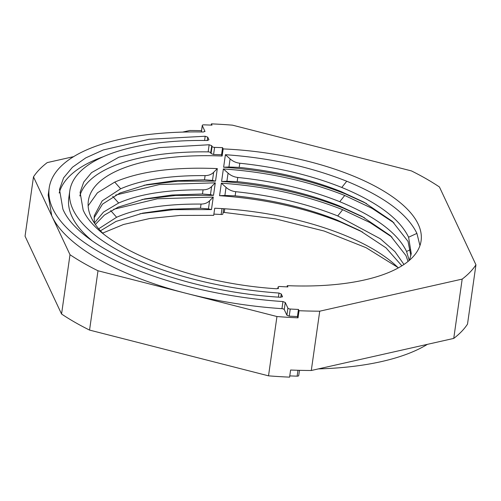 <?xml version="1.0" encoding="UTF-8"?>
<svg xmlns="http://www.w3.org/2000/svg" width="501" height="501" viewBox="0 0 501 501"><rect width="100%" height="100%" fill="white"/><g stroke="black" fill="none" stroke-linecap="round" stroke-linejoin="round"><path stroke-width="0.75" d="M427.397 344.35A208.109 80.98 -171.9 0 1 318.36 368.905M298.69 375.381A2.079 0.808 -171.9 0 1 298.721 375.587A2.079 0.808 -171.9 0 1 297.137 376.151A225.801 87.863 -171.9 0 1 289.766 375.9M462.185 279.101L453.743 338.413L311.29 370.496A228.919 89.078 8.1 0 1 290.605 370.02L289.591 377.14A228.919 89.078 -171.9 0 1 268.517 375.838L89.554 330.084A228.919 89.078 -171.9 0 1 61.56 314.021L25.05 236.184L33.492 176.872L70.002 254.715A228.919 89.078 8.1 0 0 97.996 270.772L276.953 316.526A228.919 89.078 8.1 0 0 298.032 317.828L299.047 310.708A228.919 89.078 8.1 0 0 319.732 311.19L462.185 279.101A228.919 89.078 8.1 0 0 475.95 264.816L439.44 186.979A228.919 89.078 8.1 0 0 411.446 170.916L232.483 125.162A228.919 89.078 8.1 0 0 211.409 123.86L212.011 125.137A225.801 87.863 8.1 0 0 203.863 124.849A2.079 0.808 8.1 0 0 202.279 125.413A2.079 0.808 8.1 0 0 202.31 125.619L204.978 131.431M398.32 267.91A167.528 65.193 8.1 0 0 214.722 208.228L213.708 215.342L180.291 215.411L149.78 218.499L123.522 224.486L102.68 233.09M397.819 267.415L366.099 247.694L324.128 231.036L275.481 218.874L223.139 212.305M222.87 213.733A2.079 0.808 -171.9 0 1 222.907 213.94A2.079 0.808 -171.9 0 1 221.248 214.497A2.079 0.808 -171.9 0 1 221.148 214.491L213.883 214.102M201.527 130.673A228.919 89.078 8.1 0 0 189.71 130.504L182.64 132.095M73.603 156.65L47.257 162.587A228.919 89.078 8.1 0 0 33.492 176.872M211.234 125.1L211.409 123.86M268.517 375.838L276.953 316.526M311.29 370.496L319.732 311.19M89.554 330.084L97.996 270.772M61.56 314.021L70.002 254.715M139.936 213.745L173.715 209.675L211.478 209.581L213.257 197.068L157.395 198.778L113.664 209.293M141.965 199.511L175.745 195.44L213.507 195.346L215.286 182.834L159.418 184.543L115.693 195.058M143.987 185.276L177.767 181.205L215.53 181.111L217.309 168.599C174.091 166.777 139.898 171.273 114.735 182.101L97.426 192.81L88.138 205.817M79.828 195.954A176.897 68.831 -171.9 0 1 208.147 151.872A2.079 0.808 -171.9 0 1 210.714 152.811L211.065 153.563L213.589 154.502A170.653 66.401 -171.9 0 1 221.548 154.759L222.15 156.03A167.528 65.193 8.1 0 0 88.358 200.801A167.528 65.193 8.1 0 0 91.226 217.472A167.528 65.193 8.1 0 0 103.181 233.585M222.15 156.03L223.164 148.916A167.528 65.193 8.1 0 1 418.216 224.216A167.528 65.193 8.1 0 1 421.084 240.893A167.528 65.193 8.1 0 1 287.292 285.658L287.893 286.929L279.852 286.509A2.079 0.808 8.1 0 0 278.093 287.06A2.079 0.808 8.1 0 0 278.13 287.267L278.512 288.225M419.951 245.603L416.907 233.385C407.507 214.002 384.123 196.617 346.748 181.23C309.643 166.595 269.194 157.752 225.4 154.703L223.621 167.215C267.415 170.259 307.865 179.101 344.97 193.737L366.55 203.556M394.005 222.87L372.055 208.36L344.726 195.465C307.62 180.83 267.171 171.987 223.371 168.937L221.592 181.45C265.386 184.493 305.835 193.336 342.947 207.971L364.521 217.791M391.976 237.105L370.032 222.594L342.697 209.7C305.591 195.064 265.142 186.222 221.348 183.172L219.57 195.684C263.363 198.728 303.813 207.571 340.918 222.206L362.499 232.026M287.117 286.898L287.292 285.658M204.884 131.619L204.94 131.224L203.437 131.995A208.109 80.98 8.1 0 0 49.192 187.963L48.177 195.083L51.747 215.793C65.067 245.54 118.812 276.37 187.474 293.649C218.254 301.477 249.742 306.48 281.95 308.672A2.079 0.808 -171.9 0 1 284.249 309.599L286.885 315.21L289.227 316.144L297.431 316.557L298.032 317.828M49.192 187.963A208.109 80.98 8.1 0 0 52.755 208.673A208.109 80.98 8.1 0 0 282.965 301.558L285.263 302.485L287.893 308.096A2.079 0.808 8.1 0 0 290.242 309.023A225.801 87.863 8.1 0 0 298.446 309.436L297.431 316.557M299.047 310.708L298.446 309.436M282.414 296.924L282.47 296.529L280.717 297.281C181.675 291.432 79.928 250.25 62.882 209.105L59.494 189.428L63.602 177.849L72.438 167.246L85.777 157.871L103.294 149.962L149.035 139.284L205.185 136.241L207.733 137.18L208.936 139.735L207.439 140.505A187.299 72.883 8.1 0 0 69.796 190.894A187.299 72.883 8.1 0 0 73.002 209.537A187.299 72.883 8.1 0 0 278.982 293.047L281.274 293.974L282.508 296.736M278.424 288.413L278.481 288.012L276.709 288.77C188.464 283.278 98.321 246.58 83.128 209.963L80.097 192.359L83.736 182.063L91.558 172.62L118.862 157.208L159.368 147.607L209.161 144.758L211.729 145.697L212.08 146.442A2.079 0.808 8.1 0 0 214.603 147.382L222.563 147.645L223.164 148.916M453.743 338.413A228.919 89.078 8.1 0 0 467.508 324.128L475.95 264.816M235.144 195.853L224.88 195.484L226.039 187.361C228.807 189.804 232.038 191.25 235.733 191.695L235.144 195.853C272.438 199.767 306.437 207.846 337.129 220.089L360.025 230.692L385.97 247.807L401.871 265.824M219.57 195.684L224.88 195.484M226.039 187.361L221.348 183.172M235.733 191.695C273.032 195.609 307.025 203.688 337.724 215.931L380.328 238.764L394.926 251.608L403.969 264.465M237.167 181.619L226.909 181.249L228.061 173.127C230.829 175.569 234.061 177.016 237.762 177.46L237.167 181.619C274.467 185.533 308.459 193.611 339.158 205.855L362.054 216.457L390.354 235.62L405.985 255.623L408.027 261.472M221.592 181.45L226.909 181.249M228.061 173.127L223.371 168.937M237.762 177.46C275.055 181.375 309.054 189.453 339.747 201.696C375.324 216.388 397.6 232.978 406.574 251.464L409.229 260.47M239.196 167.384L228.932 167.015L230.091 158.892C232.859 161.335 236.09 162.781 239.785 163.226L239.196 167.384C276.489 171.298 310.488 179.377 341.181 191.62L364.077 202.222L392.383 221.386L408.008 241.388L410.876 255.742M223.621 167.215L228.932 167.015M230.091 158.892L225.4 154.703M239.785 163.226C277.084 167.14 311.077 175.218 341.776 187.462C377.347 202.154 399.623 218.743 408.603 237.23L411.258 253.675L409.398 260.326M221.548 154.759L222.563 147.645M205.103 175.607C208.635 175.582 211.478 174.486 213.645 172.313L212.487 180.435L204.508 179.765L205.103 175.607C169.52 175.35 141.376 179.746 120.666 188.796L102.204 200.845L94.226 215.812L94.345 223.014M217.309 168.599L213.645 172.313M212.487 180.435L215.53 181.111M204.508 179.765L174.016 180.792L146.737 184.675L120.077 192.954L102.523 204.114L94.031 217.91M203.074 189.841C206.606 189.816 209.456 188.72 211.616 186.547L210.464 194.67L202.485 194L203.074 189.841C167.497 189.585 139.353 193.981 118.643 203.03L103.488 212.08L94.382 223.064M215.286 182.834L211.616 186.547M210.464 194.67L213.507 195.346M202.485 194L171.993 195.027L144.714 198.91L118.048 207.189L104.396 215.054L95.347 224.473M201.051 204.076C204.583 204.051 207.427 202.955 209.593 200.782L208.435 208.904L200.456 208.234L201.051 204.076C165.468 203.819 137.324 208.222 116.614 217.265L98.697 228.782M213.257 197.068L209.593 200.782M208.435 208.904L211.478 209.581M200.456 208.234L169.964 209.261L142.685 213.144L116.025 221.423L100.476 230.792M59.199 193.017A197.707 76.935 -171.9 0 1 103.369 156.688M91.476 240.223A187.299 72.883 -171.9 0 1 71.994 216.651A187.299 72.883 -171.9 0 1 68.781 198.014L69.796 190.894M297.137 376.151L297.97 370.283M224.291 212.23L224.786 208.779M221.148 214.491L221.987 208.604M337.129 220.089L340.918 222.206M342.697 209.7L337.724 215.931M339.158 205.855L342.947 207.971M344.726 195.465L339.747 201.696M410.551 249.623L406.574 251.464M341.181 191.62L344.97 193.737M346.748 181.23L341.776 187.462M416.907 233.385L408.603 237.23M120.666 188.796L114.735 182.101M118.643 203.03L112.706 196.336M116.614 217.265L110.683 210.57M201.408 131.963L202.31 125.619M282.965 301.558L281.95 308.672M285.263 302.485L284.249 309.599M287.893 308.096L286.885 315.21M290.242 309.023L289.227 316.144M280.804 297.287L281.274 293.974M205.185 136.241L204.583 140.468M207.733 137.18L207.264 140.499M278.982 293.047L278.406 297.118M211.729 145.697L210.714 152.811M212.08 146.442L211.065 153.563M214.603 147.382L213.589 154.502M278.13 287.267L277.923 288.676M209.161 144.758L208.147 151.872M298.721 375.587L299.473 370.327M222.907 213.94L223.653 208.704M202.279 125.413L201.346 131.957M278.093 287.06L277.861 288.695"/></g></svg>

